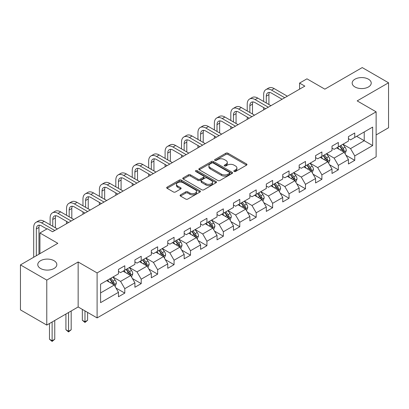 <?xml version="1.0" encoding="UTF-8"?>
<svg xmlns="http://www.w3.org/2000/svg" width="409" height="409" viewBox="0 0 409 409"><rect width="100%" height="100%" fill="white"/><g stroke="black" fill="none" stroke-linecap="round" stroke-linejoin="round"><path stroke-width="0.61" d="M234.117 171.483A1.022 0.593 0 0 0 235.564 171.483L246.545 165.144A1.462 0.844 0 0 0 246.975 164.546A1.462 0.844 0 0 0 246.545 163.953L227.941 153.211A1.462 0.844 0 0 0 225.875 153.211L214.894 159.551A1.022 0.593 0 0 0 214.592 159.965A1.022 0.593 0 0 0 214.894 160.384A1.022 0.593 0 0 0 216.341 160.384L217.762 159.566A4.678 2.699 0 0 1 224.377 159.566L225.926 160.461A4.678 2.699 0 0 1 227.297 162.368A4.678 2.699 0 0 1 225.926 164.28L224.505 165.098A1.022 0.593 0 0 0 224.204 165.517A1.022 0.593 0 0 0 224.505 165.936A1.022 0.593 0 0 0 225.952 165.936L227.373 165.113A4.678 2.699 0 0 1 233.989 165.113L235.538 166.008A4.678 2.699 0 0 1 236.908 167.92A4.678 2.699 0 0 1 235.538 169.827L234.117 170.65A1.022 0.593 0 0 0 233.815 171.064A1.022 0.593 0 0 0 234.117 171.483L234.117 170.65M54.039 260.707A9.53 5.501 0 0 0 43.651 259.51A9.53 5.501 0 0 0 37.771 264.597A9.53 5.501 0 0 0 40.563 268.488A9.53 5.501 0 0 0 50.946 269.679A9.53 5.501 0 0 0 56.831 264.597A9.53 5.501 0 0 0 54.039 260.707M368.437 79.188A9.53 5.501 0 0 0 358.054 77.996A9.53 5.501 0 0 0 352.169 83.078A9.53 5.501 0 0 0 354.961 86.969A9.53 5.501 0 0 0 365.349 88.16A9.53 5.501 0 0 0 371.229 83.078A9.53 5.501 0 0 0 368.437 79.188M180.502 194.858A1.462 0.844 0 0 0 180.078 195.456A1.462 0.844 0 0 0 180.502 196.054L185.722 199.065A1.462 0.844 0 0 0 187.787 199.065L199.986 192.025A1.462 0.844 0 0 0 200.415 191.427A1.462 0.844 0 0 0 199.986 190.829L181.381 180.093A1.462 0.844 0 0 0 179.316 180.093L167.117 187.133A1.462 0.844 0 0 0 166.693 187.731A1.462 0.844 0 0 0 167.117 188.324L173.426 191.964A1.462 0.844 0 0 0 175.492 191.964L180.712 188.953A1.462 0.844 0 0 0 181.136 188.355A1.462 0.844 0 0 0 180.712 187.757L177.583 185.952A3.911 2.26 0 0 1 176.437 184.357A3.911 2.26 0 0 1 178.851 182.271A3.911 2.26 0 0 1 183.114 182.762L195.359 189.832A3.911 2.26 0 0 1 196.504 191.427A3.911 2.26 0 0 1 194.091 193.513A3.911 2.26 0 0 1 189.832 193.022L187.787 191.847A1.462 0.844 0 0 0 185.722 191.847L180.502 194.858L180.502 196.054M376.127 134.934L388.55 127.761L388.55 82.776L362.226 67.577L324.848 89.157L306.949 78.825L299.577 83.078L304.843 86.115L52.562 231.77L47.301 228.728L39.929 232.987L39.929 253.652M46.774 280.099L46.774 325.083L78.15 306.965L78.15 261.98L46.774 280.099L20.45 264.899L57.827 243.319L39.929 232.987M78.15 261.98L97.102 272.926L376.127 111.831L376.127 156.816L97.102 317.911L97.102 272.926M388.55 82.776L357.175 100.89L376.127 111.831M217.864 180.507A1.462 0.844 0 0 0 219.93 180.507L232.128 173.467A1.462 0.844 0 0 0 232.557 172.869A1.462 0.844 0 0 0 232.128 172.276L213.524 161.535A1.462 0.844 0 0 0 211.458 161.535L199.26 168.574A1.462 0.844 0 0 0 198.835 169.173A1.462 0.844 0 0 0 199.26 169.766L217.864 180.507M196.105 171.703A1.022 0.593 0 0 1 197.143 171.852L197.143 170.635L216.054 181.555A1.462 0.844 0 0 1 216.484 182.148A1.462 0.844 0 0 1 216.054 182.746L203.861 189.786A1.462 0.844 0 0 1 201.795 189.786L183.191 179.045L183.191 177.854A1.462 0.844 0 0 0 182.762 178.452A1.462 0.844 0 0 0 183.191 179.045M183.191 177.854L188.411 174.842A1.462 0.844 0 0 1 190.476 174.842L198.022 179.198A1.462 0.844 0 0 0 200.088 179.198L203.549 177.199A1.462 0.844 0 0 0 203.979 176.601A1.462 0.844 0 0 0 203.549 176.003L195.696 171.468A1.022 0.593 0 0 1 195.395 171.049A1.022 0.593 0 0 1 196.029 170.507A1.022 0.593 0 0 1 197.143 170.635M46.774 325.083L20.45 309.884L20.45 264.899M116.003 288.033L124.796 293.105L124.796 288.667L134.904 282.834L134.904 287.271L141.217 283.621L141.217 279.183L151.33 273.35L151.33 277.788L157.644 274.142L157.644 269.705L167.751 263.866L167.751 268.304L174.07 264.659L174.07 260.221L184.178 254.383L184.178 258.82L190.497 255.175L190.497 250.737L200.604 244.899L200.604 249.337L206.923 245.691L206.923 241.254L217.031 235.415L217.031 239.853L223.345 236.208L223.345 231.77L233.457 225.932L233.457 230.369L239.771 226.724L239.771 222.286L249.879 216.453L249.879 220.891L256.198 217.24L256.198 212.803L266.305 206.969L266.305 211.407L272.624 207.757L272.624 203.319L282.731 197.486L282.731 201.923L289.051 198.273L289.051 193.835L299.158 188.002L299.158 192.44L305.477 188.789L305.477 184.352L315.584 178.518L315.584 182.956L321.898 179.311L321.898 174.873L332.011 169.035L332.011 173.472L338.325 169.827L338.325 165.389L348.432 159.551L348.432 163.989L354.751 160.343L354.751 155.906L372.65 145.568L372.65 127.092L364.23 131.954L364.23 140.706L372.65 145.568M124.796 293.105L118.477 296.755L118.477 292.317L100.578 302.65L100.578 284.168L118.477 273.836L118.477 269.398L124.796 265.753L124.796 270.191L134.904 264.352L134.904 259.914L141.217 256.269L141.217 260.707L151.33 254.868L151.33 250.431L157.644 246.785L157.644 251.223L167.751 245.385L167.751 240.947L174.07 237.302L174.07 241.739L184.178 235.901L184.178 231.463L190.497 227.818L190.497 232.256L200.604 226.422L200.604 221.985L206.923 218.334L206.923 222.772L217.031 216.939L217.031 212.501L223.345 208.851L223.345 213.288L233.457 207.455L233.457 203.017L239.771 199.367L239.771 203.805L249.879 197.971L249.879 193.534L256.198 189.883L256.198 194.321L266.305 188.488L266.305 184.05L272.624 180.405L272.624 184.842L282.731 179.004L282.731 174.566L289.051 170.921L289.051 175.359L299.158 169.52L299.158 165.083L305.477 161.437L305.477 165.875L315.584 160.037L315.584 155.599L321.898 151.954L321.898 156.391L332.011 150.553L332.011 146.115L338.325 142.47L338.325 146.908L348.432 141.069L348.432 136.632L354.751 132.986L354.751 137.424L372.65 127.092M123.109 271.162L130.691 275.538L120.583 281.372L113.002 276.995M118.477 271.402L120.583 272.619L124.796 270.191M120.583 281.372L124.796 288.667M130.691 275.538L134.904 282.834M139.535 261.678L147.117 266.054L137.01 271.893L129.428 267.512M134.904 261.924L137.01 263.135L141.217 260.707M137.01 271.893L141.217 279.183M147.117 266.054L151.33 273.35M155.962 252.195L163.544 256.571L153.431 262.409L145.855 258.033M151.33 252.44L153.431 253.652L157.644 251.223M153.431 262.409L157.644 269.705M163.544 256.571L167.751 263.866M172.388 242.711L179.965 247.087L169.858 252.926L162.276 248.549M167.751 242.956L169.858 244.173L174.07 241.739M169.858 252.926L174.07 260.221M179.965 247.087L184.178 254.383M188.81 233.227L196.392 237.603L186.284 243.442L178.702 239.066M184.178 233.473L186.284 234.689L190.497 232.256M186.284 243.442L190.497 250.737M196.392 237.603L200.604 244.899M205.236 223.743L212.818 228.125L202.711 233.958L195.129 229.582M200.604 223.989L202.711 225.206L206.923 222.772M202.711 233.958L206.923 241.254M212.818 228.125L217.031 235.415M221.663 214.26L229.244 218.641L219.137 224.475L211.555 220.098M217.031 214.505L219.137 215.722L223.345 213.288M219.137 224.475L223.345 231.77M229.244 218.641L233.457 225.932M238.089 204.781L245.671 209.157L235.564 214.991L227.982 210.615M233.457 205.021L235.564 206.238L239.771 203.805M235.564 214.991L239.771 222.286M245.671 209.157L249.879 216.453M254.516 195.297L262.092 199.674L251.985 205.507L244.403 201.131M249.879 195.538L251.985 196.755L256.198 194.321M251.985 205.507L256.198 212.803M262.092 199.674L266.305 206.969M270.937 185.814L278.519 190.19L268.411 196.023L260.83 191.647M266.305 186.054L268.411 187.271L272.624 184.842M268.411 196.023L272.624 203.319M278.519 190.19L282.731 197.486M287.363 176.33L294.945 180.706L284.838 186.54L277.256 182.163M282.731 176.57L284.838 177.787L289.051 175.359M284.838 186.54L289.051 193.835M294.945 180.706L299.158 188.002M303.79 166.846L311.372 171.223L301.264 177.061L293.682 172.68M299.158 167.092L301.264 168.303L305.477 165.875M301.264 177.061L305.477 184.352M311.372 171.223L315.584 178.518M320.216 157.363L327.798 161.739L317.691 167.578L310.109 163.201M315.584 157.608L317.691 158.82L321.898 156.391M317.691 167.578L321.898 174.873M327.798 161.739L332.011 169.035M336.643 147.879L344.225 152.255L334.112 158.094L326.535 153.718M332.011 148.124L334.112 149.341L338.325 146.908M334.112 158.094L338.325 165.389M344.225 152.255L348.432 159.551M356.648 136.33L364.23 140.706L350.539 148.61L342.957 144.234M348.432 138.641L350.539 139.858L354.751 137.424M350.539 148.61L354.751 155.906M78.15 306.965L97.102 317.911M299.577 83.078L299.577 89.157M100.578 292.926L114.264 285.022L106.683 280.646M114.264 285.022L118.477 292.317M345.958 155.267L354.751 160.343M329.536 164.75L338.325 169.827M313.11 174.234L321.898 179.311M296.683 183.718L305.477 188.789M280.257 193.201L289.051 198.273M263.831 202.68L272.624 207.757M247.404 212.164L256.198 217.24M230.983 221.647L239.771 226.724M214.556 231.131L223.345 236.208M198.13 240.615L206.923 245.691M181.703 250.098L190.497 255.175M165.277 259.582L174.07 264.659M148.856 269.066L157.644 274.142M132.429 278.549L141.217 283.621M234.526 171.627L235.538 171.044A4.678 2.699 0 0 0 236.908 169.132L236.908 167.92M227.297 162.368L227.297 163.585A4.678 2.699 0 0 1 225.926 165.497L224.914 166.08M246.525 165.154L227.941 154.428A1.462 0.844 0 0 0 225.875 154.428L215.303 160.527M232.107 173.477L213.524 162.751A1.462 0.844 0 0 0 211.458 162.751L199.28 169.781M229.541 173.288A1.022 0.593 0 0 0 229.843 172.869A1.022 0.593 0 0 0 229.541 172.455L213.212 163.027A1.022 0.593 0 0 0 211.765 163.027L210.267 163.891A4.678 2.699 0 0 0 208.897 165.798A4.678 2.699 0 0 0 210.267 167.71L221.433 174.152A4.678 2.699 0 0 0 228.043 174.152L229.541 173.288L229.541 174.505A1.022 0.593 0 0 0 229.843 174.086L229.843 172.869M208.897 165.798L208.897 167.015A4.678 2.699 0 0 0 210.267 168.927L210.267 167.71M229.541 174.505L228.043 175.369A4.678 2.699 0 0 1 221.433 175.369L210.267 168.927M183.212 179.06L188.411 176.054L188.411 174.842M203.979 176.601L203.979 177.818A1.462 0.844 0 0 1 203.549 178.411L200.088 180.41A1.462 0.844 0 0 1 198.022 180.41L190.476 176.054A1.462 0.844 0 0 0 188.411 176.054M197.143 171.852L216.039 182.757M205.85 183.718A3.911 2.26 0 0 0 210.108 184.203A3.911 2.26 0 0 0 212.527 182.117A3.911 2.26 0 0 0 211.381 180.522L207.066 178.033A1.462 0.844 0 0 0 204.996 178.033L201.535 180.032A1.462 0.844 0 0 0 201.105 180.63A1.462 0.844 0 0 0 201.535 181.223L205.85 183.718L205.85 184.929A3.911 2.26 0 0 0 210.108 185.42A3.911 2.26 0 0 0 212.527 183.334L212.527 182.117M201.105 180.63L201.105 181.841A1.462 0.844 0 0 0 201.535 182.44L201.535 181.223M205.85 184.929L201.535 182.44M196.504 191.427L196.504 192.644A3.911 2.26 0 0 1 194.091 194.73A3.911 2.26 0 0 1 189.832 194.239L187.787 193.063A1.462 0.844 0 0 0 185.722 193.063L180.522 196.064M176.437 184.357L176.437 185.574A3.911 2.26 0 0 0 177.583 187.169L177.583 185.952M180.712 187.757L180.712 188.953L177.583 187.169M199.986 190.829L199.986 192.025L181.381 181.305A1.462 0.844 0 0 0 179.316 181.305L167.138 188.334M345.053 153.697L346.305 150.543A3.947 2.28 -120 0 0 345.048 147.184L342.875 144.28M339.087 149.29L337.609 147.322M343.611 151.903L344.179 150.711A3.947 2.28 -120 0 0 343.049 148.339L340.876 145.435M339.884 146.008L342.297 149.224A2.009 1.161 60 0 1 342.66 149.837L344.179 150.711M339.608 146.166L341.781 149.065A3.947 2.28 60 0 1 342.911 151.442M263.652 101.483L263.652 94.678A11.166 6.447 60 0 1 265.968 89.566L268.601 88.042A11.166 6.447 60 0 1 274.183 88.6L287.363 96.207M265.968 89.566A11.166 6.447 60 0 1 271.55 90.118L284.73 97.731M282.098 99.249L271.55 93.155A7.444 4.3 -120 0 0 267.829 92.787A7.444 4.3 -120 0 0 266.285 96.197L266.285 103.007M269.383 92.444A7.444 4.3 -120 0 0 268.918 94.678L268.918 104.525M263.652 109.898L263.652 107.562M328.626 163.181L329.879 160.026A3.947 2.28 -120 0 0 328.621 156.667L326.448 153.764M322.66 158.774L321.183 156.805M327.185 161.386L327.752 160.195A3.947 2.28 -120 0 0 326.622 157.823L324.449 154.919M323.458 155.492L325.871 158.707A2.009 1.161 60 0 1 326.234 159.321L327.752 160.195M323.187 155.65L325.359 158.549A3.947 2.28 60 0 1 326.489 160.921M312.205 172.664L313.458 169.51A3.947 2.28 -120 0 0 312.195 166.151L310.022 163.247M306.234 168.257L304.756 166.289M310.758 170.87L311.326 169.679A3.947 2.28 -120 0 0 310.196 167.301L308.023 164.403M307.036 164.975L309.444 168.191A2.009 1.161 60 0 1 309.812 168.805L311.326 169.679M306.76 165.134L308.933 168.033A3.947 2.28 60 0 1 310.063 170.405M247.225 110.967L247.225 104.162A11.166 6.447 60 0 1 249.541 99.05L252.174 97.526A11.166 6.447 60 0 1 257.757 98.083L270.937 105.691M249.541 99.05A11.166 6.447 60 0 1 255.124 99.602L268.309 107.209M265.676 108.733L255.124 102.639A7.444 4.3 -120 0 0 251.402 102.27A7.444 4.3 -120 0 0 249.858 105.68L249.858 112.49M252.956 101.928A7.444 4.3 -120 0 0 252.491 104.162L252.491 114.009M247.225 119.382L247.225 117.046M230.804 120.45L230.804 113.641A11.166 6.447 60 0 1 233.115 108.533L235.748 107.01A11.166 6.447 60 0 1 241.33 107.562L254.516 115.174M233.115 108.533A11.166 6.447 60 0 1 238.698 109.085L251.883 116.693M249.25 118.216L238.698 112.122A7.444 4.3 -120 0 0 234.976 111.754A7.444 4.3 -120 0 0 233.432 115.164L233.432 121.969M236.535 111.412A7.444 4.3 -120 0 0 236.065 113.641L236.065 123.492M230.804 128.866L230.804 126.529M295.779 182.148L297.031 178.994A3.947 2.28 -120 0 0 295.768 175.63L293.596 172.731M289.807 177.741L288.335 175.773M294.337 180.354L294.899 179.162A3.947 2.28 -120 0 0 293.769 176.785L291.597 173.886M290.61 174.459L293.018 177.675A2.009 1.161 60 0 1 293.386 178.283L294.899 179.162M290.334 174.617L292.507 177.516A3.947 2.28 60 0 1 293.636 179.888M279.352 191.632L280.605 188.477A3.947 2.28 -120 0 0 279.347 185.113L277.174 182.215M273.386 187.225L271.908 185.251M277.91 189.837L278.473 188.641A3.947 2.28 -120 0 0 277.343 186.269L275.17 183.37M274.183 183.938L276.591 187.158A2.009 1.161 60 0 1 276.959 187.767L278.473 188.641M273.907 184.096L276.08 187A3.947 2.28 60 0 1 277.21 189.372M262.926 201.116L264.178 197.956A3.947 2.28 -120 0 0 262.921 194.597L260.748 191.698M256.959 196.709L255.482 194.735M261.484 199.321L262.046 198.125A3.947 2.28 -120 0 0 260.922 195.753L258.744 192.854M257.757 193.421L260.17 196.642A2.009 1.161 60 0 1 260.533 197.25L262.046 198.125M257.481 193.58L259.654 196.484A3.947 2.28 60 0 1 260.784 198.856M214.377 129.934L214.377 123.124A11.166 6.447 60 0 1 216.688 118.012L219.321 116.493A11.166 6.447 60 0 1 224.904 117.046L238.089 124.658M216.688 118.012A11.166 6.447 60 0 1 222.271 118.569L235.456 126.177M232.823 127.7L222.271 121.606A7.444 4.3 -120 0 0 218.549 121.238A7.444 4.3 -120 0 0 217.01 124.648L217.01 131.453M220.108 120.895A7.444 4.3 -120 0 0 219.643 123.124L219.643 132.976M214.377 138.349L214.377 136.013M197.951 139.418L197.951 132.608A11.166 6.447 60 0 1 200.262 127.496L202.895 125.977A11.166 6.447 60 0 1 208.478 126.529L221.663 134.142M200.262 127.496A11.166 6.447 60 0 1 205.85 128.048L219.03 135.66M216.397 137.179L205.85 131.09A7.444 4.3 -120 0 0 202.123 130.722A7.444 4.3 -120 0 0 200.584 134.132L200.584 140.936M203.682 130.379A7.444 4.3 -120 0 0 203.217 132.608L203.217 142.46M197.951 147.833L197.951 145.497M181.524 148.902L181.524 142.092A11.166 6.447 60 0 1 183.84 136.979L186.468 135.461A11.166 6.447 60 0 1 192.056 136.013L205.236 143.625M183.84 136.979A11.166 6.447 60 0 1 189.423 137.531L202.603 145.144M199.97 146.662L189.423 140.573A7.444 4.3 -120 0 0 185.701 140.205A7.444 4.3 -120 0 0 184.157 143.61L184.157 150.42M187.256 139.863A7.444 4.3 -120 0 0 186.79 142.092L186.79 151.938M181.524 157.317L181.524 154.98M246.499 210.599L247.752 207.44A3.947 2.28 -120 0 0 246.494 204.081L244.321 201.182M240.533 206.192L239.055 204.219M245.057 208.805L245.625 207.608A3.947 2.28 -120 0 0 244.495 205.236L242.322 202.337M241.33 202.905L243.744 206.126A2.009 1.161 60 0 1 244.107 206.734L245.625 207.608M241.059 203.063L243.232 205.967A3.947 2.28 60 0 1 244.362 208.339M165.098 158.385L165.098 151.575A11.166 6.447 60 0 1 167.414 146.463L170.047 144.944A11.166 6.447 60 0 1 175.63 145.497L188.81 153.109M167.414 146.463A11.166 6.447 60 0 1 172.997 147.015L186.177 154.628M183.549 156.146L172.997 150.057A7.444 4.3 -120 0 0 169.275 149.689A7.444 4.3 -120 0 0 167.731 153.094L167.731 159.904M170.829 149.346A7.444 4.3 -120 0 0 170.364 151.575L170.364 161.422M165.098 166.795L165.098 164.464M230.078 220.078L231.33 216.923A3.947 2.28 -120 0 0 230.068 213.564L227.895 210.666M224.106 215.676L222.629 213.702M228.631 218.288L229.198 217.092A3.947 2.28 -120 0 0 228.069 214.72L225.896 211.821M224.904 212.389L227.317 215.609A2.009 1.161 60 0 1 227.68 216.218L229.198 217.092M224.633 212.547L226.806 215.451A3.947 2.28 60 0 1 227.936 217.823M148.677 167.869L148.677 161.059A11.166 6.447 60 0 1 150.987 155.947L153.62 154.428A11.166 6.447 60 0 1 159.203 154.98L172.388 162.593M150.987 155.947A11.166 6.447 60 0 1 156.57 156.499L169.755 164.111M167.123 165.63L156.57 159.541A7.444 4.3 -120 0 0 152.848 159.173A7.444 4.3 -120 0 0 151.304 162.577L151.304 169.387M154.403 158.825A7.444 4.3 -120 0 0 153.937 161.059L153.937 170.906M148.677 176.279L148.677 173.948M213.651 229.561L214.904 226.407A3.947 2.28 -120 0 0 213.641 223.048L211.468 220.144M207.68 225.154L206.208 223.186M212.21 227.772L212.772 226.576A3.947 2.28 -120 0 0 211.642 224.204L209.469 221.3M208.483 221.872L210.891 225.093A2.009 1.161 60 0 1 211.259 225.702L212.772 226.576M208.207 222.031L210.379 224.935A3.947 2.28 60 0 1 211.509 227.307M132.25 177.353L132.25 170.543A11.166 6.447 60 0 1 134.561 165.43L137.194 163.912A11.166 6.447 60 0 1 142.777 164.464L155.962 172.077M134.561 165.43A11.166 6.447 60 0 1 140.144 165.982L153.329 173.595M150.696 175.113L140.144 169.024A7.444 4.3 -120 0 0 136.422 168.656A7.444 4.3 -120 0 0 134.883 172.061L134.883 178.871M137.981 168.309A7.444 4.3 -120 0 0 137.511 170.543L137.511 180.389M132.25 185.763L132.25 183.431M197.225 239.045L198.477 235.891A3.947 2.28 -120 0 0 197.22 232.532L195.047 229.628M191.254 234.638L189.781 232.67M195.783 237.251L196.346 236.059A3.947 2.28 -120 0 0 195.216 233.687L193.043 230.783M192.056 231.356L194.464 234.572A2.009 1.161 60 0 1 194.832 235.185L196.346 236.059M191.78 231.514L193.953 234.413A3.947 2.28 60 0 1 195.083 236.791M115.824 186.836L115.824 180.026A11.166 6.447 60 0 1 118.135 174.914L120.767 173.396A11.166 6.447 60 0 1 126.35 173.948L139.535 181.555M118.135 174.914A11.166 6.447 60 0 1 123.722 175.466L136.903 183.079M134.27 184.597L123.722 178.508A7.444 4.3 -120 0 0 119.995 178.135A7.444 4.3 -120 0 0 118.457 181.545L118.457 188.355M121.555 177.792A7.444 4.3 -120 0 0 121.09 180.026L121.09 189.873M115.824 195.246L115.824 192.915M180.798 248.529L182.051 245.374A3.947 2.28 -120 0 0 180.793 242.016L178.621 239.112M174.832 244.122L173.355 242.154M179.357 246.734L179.919 245.543A3.947 2.28 -120 0 0 178.789 243.171L176.616 240.267M175.63 240.84L178.043 244.055A2.009 1.161 60 0 1 178.406 244.669L179.919 245.543M175.354 240.998L177.526 243.897A3.947 2.28 60 0 1 178.656 246.274M99.397 196.315L99.397 189.51A11.166 6.447 60 0 1 101.713 184.398L104.341 182.874A11.166 6.447 60 0 1 109.929 183.431L123.109 191.039M101.713 184.398A11.166 6.447 60 0 1 107.296 184.95L120.476 192.562M117.843 194.081L107.296 187.987A7.444 4.3 -120 0 0 103.574 187.619A7.444 4.3 -120 0 0 102.03 191.029L102.03 197.838M105.128 187.276A7.444 4.3 -120 0 0 104.663 189.51L104.663 199.357M99.397 204.73L99.397 202.394M164.372 258.013L165.625 254.858A3.947 2.28 -120 0 0 164.367 251.499L162.194 248.595M158.406 253.606L156.928 251.637M162.93 256.218L163.498 255.027A3.947 2.28 -120 0 0 162.368 252.655L160.195 249.751M159.203 250.323L161.616 253.539A2.009 1.161 60 0 1 161.979 254.153L163.498 255.027M158.927 250.482L161.105 253.381A3.947 2.28 60 0 1 162.23 255.753M82.971 205.799L82.971 198.994A11.166 6.447 60 0 1 85.287 193.881L87.92 192.358A11.166 6.447 60 0 1 93.503 192.915L106.683 200.522M85.287 193.881A11.166 6.447 60 0 1 90.87 194.433L104.05 202.041M101.417 203.564L90.87 197.47A7.444 4.3 -120 0 0 87.148 197.102A7.444 4.3 -120 0 0 85.604 200.512L85.604 207.322M88.702 196.76A7.444 4.3 -120 0 0 88.237 198.994L88.237 208.841M82.971 214.214L82.971 211.877M147.946 267.496L149.198 264.342A3.947 2.28 -120 0 0 147.94 260.983L145.768 258.079M141.979 263.089L140.502 261.121M146.504 265.702L147.071 264.511A3.947 2.28 -120 0 0 145.941 262.133L143.769 259.234M142.777 259.807L145.19 263.023A2.009 1.161 60 0 1 145.553 263.636L147.071 264.511M142.506 259.966L144.679 262.864A3.947 2.28 60 0 1 145.808 265.236M84.975 310.906L84.975 321.786L87.603 320.267L87.603 312.425M87.603 320.267L84.975 322.456L82.342 320.267L82.342 309.388M82.342 320.267L84.975 321.786L84.975 322.456M66.544 215.282L66.544 208.478A11.166 6.447 60 0 1 68.86 203.365L71.493 201.841A11.166 6.447 60 0 1 77.076 202.394L90.256 210.006M68.86 203.365A11.166 6.447 60 0 1 74.443 203.917L87.628 211.525M84.995 213.048L74.443 206.954A7.444 4.3 -120 0 0 70.721 206.586A7.444 4.3 -120 0 0 69.177 209.996L69.177 216.801M72.275 206.243A7.444 4.3 -120 0 0 71.81 208.478L71.81 218.324M66.544 223.697L66.544 221.361M131.524 276.98L132.777 273.825A3.947 2.28 -120 0 0 131.514 270.461L129.341 267.563M125.553 272.573L124.075 270.605M130.077 275.185L130.645 273.994A3.947 2.28 -120 0 0 129.515 271.617L127.342 268.718M126.355 269.291L128.763 272.506A2.009 1.161 60 0 1 129.132 273.115L130.645 273.994M126.079 269.449L128.252 272.348A3.947 2.28 60 0 1 129.382 274.72M68.548 312.512L68.548 331.27L71.181 329.751L71.181 310.993M71.181 329.751L68.548 331.939L65.915 329.751L65.915 314.03M65.915 329.751L68.548 331.27L68.548 331.939M50.123 224.766L50.123 217.956A11.166 6.447 60 0 1 52.434 212.844L55.067 211.325A11.166 6.447 60 0 1 60.65 211.877L73.835 219.49M52.434 212.844A11.166 6.447 60 0 1 58.017 213.401L71.202 221.008M68.569 222.532L58.017 216.438A7.444 4.3 -120 0 0 54.295 216.07A7.444 4.3 -120 0 0 52.756 219.48L52.756 226.284M55.854 215.727A7.444 4.3 -120 0 0 55.384 217.956L55.384 227.808M115.098 286.464L116.35 283.309A3.947 2.28 -120 0 0 115.093 279.945L112.915 277.046M109.126 282.057L107.654 280.083M113.656 284.669L114.218 283.473A3.947 2.28 -120 0 0 113.088 281.101L110.916 278.202M109.929 278.769L112.337 281.99A2.009 1.161 60 0 1 112.705 282.599L114.218 283.473M109.653 278.933L111.826 281.832A3.947 2.28 60 0 1 112.956 284.204M52.122 321.995L52.122 340.753L54.755 339.235L54.755 320.472M54.755 339.235L52.122 341.423L49.489 339.235L49.489 323.514M49.489 339.235L52.122 340.753L52.122 341.423M33.696 257.251L33.696 227.44A11.166 6.447 60 0 1 36.007 222.327L38.64 220.809A11.166 6.447 60 0 1 44.223 221.361L57.408 228.974M36.007 222.327A11.166 6.447 60 0 1 41.59 222.885L54.775 230.492M46.877 228.974L41.59 225.921A7.444 4.3 -120 0 0 37.868 225.553A7.444 4.3 -120 0 0 36.329 228.963L36.329 255.732M39.428 225.211A7.444 4.3 -120 0 0 38.962 227.44L38.962 254.214M235.538 171.044L235.538 169.827M224.505 165.936L224.505 165.098M225.926 165.497L225.926 164.28M214.894 160.384L214.894 159.551M225.875 154.428L225.875 153.211M227.941 154.428L227.941 153.211M246.545 165.144L246.545 163.953M199.26 169.766L199.26 168.574M211.458 162.751L211.458 161.535M213.524 162.751L213.524 161.535M232.128 173.467L232.128 172.276M221.433 175.369L221.433 174.152M228.043 175.369L228.043 174.152M190.476 176.054L190.476 174.842M198.022 180.41L198.022 179.198M200.088 180.41L200.088 179.198M203.549 178.411L203.549 177.199M216.054 182.746L216.054 181.555M185.722 193.063L185.722 191.847M187.787 193.063L187.787 191.847M189.832 194.239L189.832 193.022M167.117 188.324L167.117 187.133M179.316 181.305L179.316 180.093M181.381 181.305L181.381 180.093M343.831 152.03L346.28 150.619M343.049 148.339L345.048 147.184M340.242 149.96L341.781 149.065M274.183 88.6L271.55 90.118M268.918 94.678L266.285 96.197M327.41 161.514L329.853 160.103M326.622 157.823L328.621 156.667M323.816 159.438L325.359 158.549M310.983 170.998L313.432 169.587M310.196 167.301L312.195 166.151M307.389 168.922L308.933 168.033M257.757 98.083L255.124 99.602M252.491 104.162L249.858 105.68M241.33 107.562L238.698 109.085M236.065 113.641L233.432 115.164M294.557 180.481L297.006 179.07M293.769 176.785L295.768 175.63M290.963 178.406L292.507 177.516M278.13 189.965L280.579 188.549M277.343 186.269L279.347 185.113M274.536 187.889L276.08 187M261.704 199.449L264.153 198.033M260.922 195.753L262.921 194.597M258.115 197.373L259.654 196.484M224.904 117.046L222.271 118.569M219.643 123.124L217.01 124.648M208.478 126.529L205.85 128.048M203.217 132.608L200.584 134.132M192.056 136.013L189.423 137.531M186.79 142.092L184.157 143.61M245.277 208.933L247.726 207.516M244.495 205.236L246.494 204.081M241.688 206.857L243.232 205.967M175.63 145.497L172.997 147.015M170.364 151.575L167.731 153.094M228.856 218.416L231.3 217M228.069 214.72L230.068 213.564M225.262 216.341L226.806 215.451M159.203 154.98L156.57 156.499M153.937 161.059L151.304 162.577M212.429 227.9L214.878 226.484M211.642 224.204L213.641 223.048M208.835 225.824L210.379 224.935M142.777 164.464L140.144 165.982M137.511 170.543L134.883 172.061M196.003 237.378L198.452 235.967M195.216 233.687L197.22 232.532M192.409 235.308L193.953 234.413M126.35 173.948L123.722 175.466M121.09 180.026L118.457 181.545M179.577 246.862L182.025 245.451M178.789 243.171L180.793 242.016M175.982 244.792L177.526 243.897M109.929 183.431L107.296 184.95M104.663 189.51L102.03 191.029M163.15 256.346L165.599 254.935M162.368 252.655L164.367 251.499M159.561 254.275L161.105 253.381M93.503 192.915L90.87 194.433M88.237 198.994L85.604 200.512M146.729 265.83L149.173 264.418M145.941 262.133L147.94 260.983M143.135 263.754L144.679 262.864M77.076 202.394L74.443 203.917M71.81 208.478L69.177 209.996M130.302 275.313L132.751 273.902M129.515 271.617L131.514 270.461M126.708 273.238L128.252 272.348M60.65 211.877L58.017 213.401M55.384 217.956L52.756 219.48M113.876 284.797L116.325 283.381M113.088 281.101L115.093 279.945M110.282 282.721L111.826 281.832M44.223 221.361L41.59 222.885M38.962 227.44L36.329 228.963"/></g></svg>
